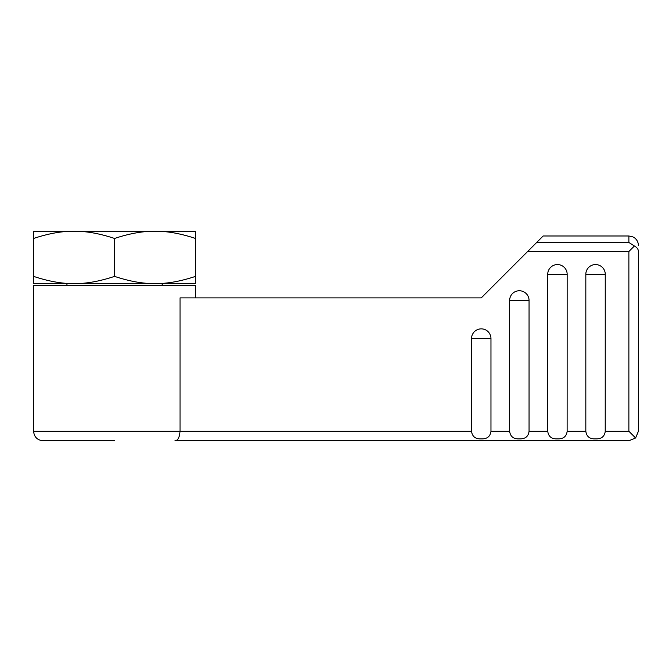 <?xml version="1.0" encoding="UTF-8"?>
<svg xmlns="http://www.w3.org/2000/svg" width="672" height="672" viewBox="0 0 672 672"><rect width="100%" height="100%" fill="white"/><g stroke="black" fill="none" stroke-linecap="round" stroke-linejoin="round"><path stroke-width="1.01" d="M195.518 297.906L195.518 285.524L33.6 285.524L33.6 431.248L471.534 431.248L471.534 338.57L490.963 338.57L490.963 431.248L509.628 431.248L509.628 300.476L529.057 300.476L529.057 431.248L547.73 431.248L547.73 274.285L567.16 274.285L567.126 431.945M547.73 431.248C548.453 436.607 551.687 439.144 557.441 438.866C563.254 439.093 566.496 436.556 567.16 431.248L585.824 431.248L585.824 274.285L605.254 274.285L605.228 431.945M509.628 431.248C510.35 436.607 513.593 439.144 519.347 438.866C525.16 439.093 528.394 436.556 529.057 431.248L529.032 431.945M471.534 431.248C472.256 436.607 475.49 439.144 481.244 438.866C487.057 439.093 490.3 436.556 490.963 431.248L490.93 431.945M628.874 251.521L628.874 431.248L635.611 437.976L628.874 440.765L174.98 440.765C177.971 440.454 179.651 437.279 180.029 431.248L180.029 297.906L481.244 297.906L527.621 251.521L628.874 251.521L634.393 246.002L628.874 242.466L536.684 242.466L527.621 251.521M585.824 431.248C586.547 436.607 589.781 439.144 595.543 438.866C601.356 439.093 604.59 436.556 605.254 431.248L628.874 431.248M114.559 440.765L43.126 440.765L114.559 440.765M638.4 251.521L638.4 431.248L638.4 251.521C638.417 249.312 637.081 247.472 634.393 246.002M635.611 437.976L638.4 431.248M605.254 274.285A9.71 9.71 0 0 0 595.543 264.566A9.71 9.71 0 0 0 585.824 274.285M490.963 338.57A9.71 9.71 0 0 0 481.244 328.86A9.71 9.71 0 0 0 471.534 338.57M529.057 300.476A9.71 9.71 0 0 0 519.347 290.758A9.71 9.71 0 0 0 509.628 300.476M567.16 274.285A9.71 9.71 0 0 0 557.441 264.566A9.71 9.71 0 0 0 547.73 274.285M628.874 242.466L628.874 235.99L543.152 235.99L536.684 242.466M162.179 283.618L162.179 285.524M66.94 285.524L66.94 283.618M33.6 276.385C48.577 281.341 62.076 283.752 74.08 283.618C86.083 283.752 99.582 281.341 114.559 276.385C129.536 281.341 143.027 283.752 155.039 283.618C167.042 283.752 180.533 281.341 195.518 276.385L195.518 283.618L33.6 283.618L33.6 238.459C48.577 233.503 62.076 231.092 74.08 231.235C86.083 231.092 99.582 233.503 114.559 238.459C129.536 233.503 143.027 231.092 155.039 231.235C167.042 231.092 180.533 233.503 195.518 238.459L195.518 231.235L33.6 231.235L33.6 238.459M195.518 276.385L195.518 238.459M114.559 276.385L114.559 238.459M33.6 431.248C34.163 437.027 37.338 440.202 43.126 440.765M628.874 235.99L632.864 236.872L634.712 237.989C637.098 239.929 638.333 242.441 638.4 245.515"/></g></svg>

